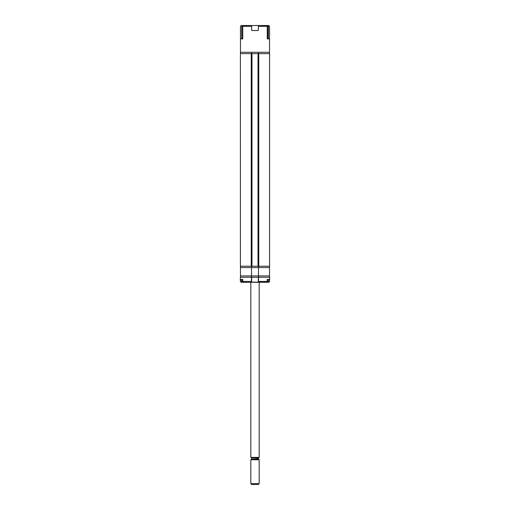 <?xml version="1.0" encoding="UTF-8"?>
<svg xmlns="http://www.w3.org/2000/svg" width="510" height="510" viewBox="0 0 510 510"><rect width="100%" height="100%" fill="white"/><g stroke="black" fill="none" stroke-linecap="round" stroke-linejoin="round"><path stroke-width="0.76" d="M240.401 266.214L240.401 53.62L240.414 266.214L251.232 266.214L251.232 53.62L251.985 53.62L251.985 266.214L251.232 266.214M258.768 53.62L269.586 53.62L269.599 266.214L269.599 53.62L269.586 266.214L258.347 266.214L258.347 53.62L258.768 53.62L258.768 266.214M258.347 266.214L258.015 266.214L258.015 53.62L258.347 53.62M258.015 53.62L251.985 53.62M258.015 266.214L251.985 266.214M251.653 53.62L251.653 266.214M251.232 53.62L240.414 53.62M251.526 275.923L251.526 267.552L240.459 267.552L240.459 275.923L258.474 275.923L258.474 267.552L251.526 267.552M258.474 275.923L269.541 275.923L269.541 267.552L258.474 267.552M250.818 457.381L250.818 282.285L259.686 282.285L259.182 282.285L259.182 457.381L258.851 457.719L251.149 457.719L250.818 457.381L259.182 457.381M247.133 282.285L241.211 282.285L240.357 281.45L240.357 279.544M242.741 281.45L242.773 279.442L242.741 281.45M258.347 282.119L258.347 277.262L251.653 277.262L251.653 282.119L258.347 282.119L258.557 277.262L258.513 282.285L243.742 282.285L242.773 281.45L251.443 281.45L251.443 277.262L240.312 277.262L240.312 279.442L242.773 279.442L240.312 279.442L242.741 279.608L240.522 279.608L240.522 281.45L241.606 282.119L241.606 279.608M241.606 282.119L242.448 282.119L242.448 279.608M242.448 282.119L243.162 282.119M251.653 282.119L251.653 281.45M258.557 281.45L267.259 281.45L266.258 282.285L258.513 282.285M266.838 282.119L262.867 282.285L268.789 282.285L268.394 282.119L268.394 279.608M258.851 282.119L262.867 282.285M267.227 281.45L267.227 279.442L269.688 279.442L267.259 279.608M269.688 279.442L269.688 277.262L258.347 277.262M269.478 279.608L269.478 281.45L268.789 282.119L267.552 282.119L267.552 279.608M268.789 282.119L269.643 281.45L268.789 282.285M269.478 281.45L269.643 279.55M241.211 282.285L243.742 282.285M258.513 266.214L258.513 267.552M269.478 266.214L269.478 267.552M251.487 266.214L251.487 267.552M240.522 266.214L240.522 267.552M258.513 275.923L258.513 277.262M269.478 275.923L269.478 277.262M251.487 275.923L251.487 277.262M240.522 275.923L240.522 277.262M247.133 25.5L251.653 25.5L251.653 26.335L251.653 25.5L241.319 25.5L240.459 26.335L240.459 38.894L242.741 38.894L240.459 38.894L240.459 52.281L269.541 52.281L269.541 26.335L268.681 25.5L262.867 25.5L266.226 25.5L267.259 26.335L258.347 26.335L258.347 25.5L262.867 25.5M267.469 26.335L268.394 26.335L267.552 25.5L267.552 38.894M268.394 38.894L268.394 25.5L267.469 25.5L267.469 38.894M241.606 38.894L241.606 25.5M242.53 38.894L242.53 25.5M266.226 25.5L258.347 25.5L258.347 30.523L251.653 30.523L251.653 26.335L242.741 26.335L242.741 38.894M242.741 26.335L243.774 25.5M269.541 38.894L267.259 38.894L269.541 38.894M267.259 38.894L267.259 26.335M258.347 25.5L251.653 25.5M240.522 53.62L240.522 52.281M251.487 53.62L251.487 52.281M258.513 53.62L258.513 52.281M269.478 53.62L269.478 52.281M259.182 483.665L258.347 484.5L251.653 484.5L250.818 483.665L259.182 483.665L259.182 459.765L250.818 459.765L251.526 459.057L258.474 459.057L259.182 459.765M257.11 457.719L258.685 457.719L258.347 458.05L251.315 457.719M251.526 459.057L258.347 458.79L258.347 458.05M267.259 281.45L267.259 279.537M251.653 458.79L251.653 458.05M250.818 483.665L250.818 459.765"/></g></svg>
